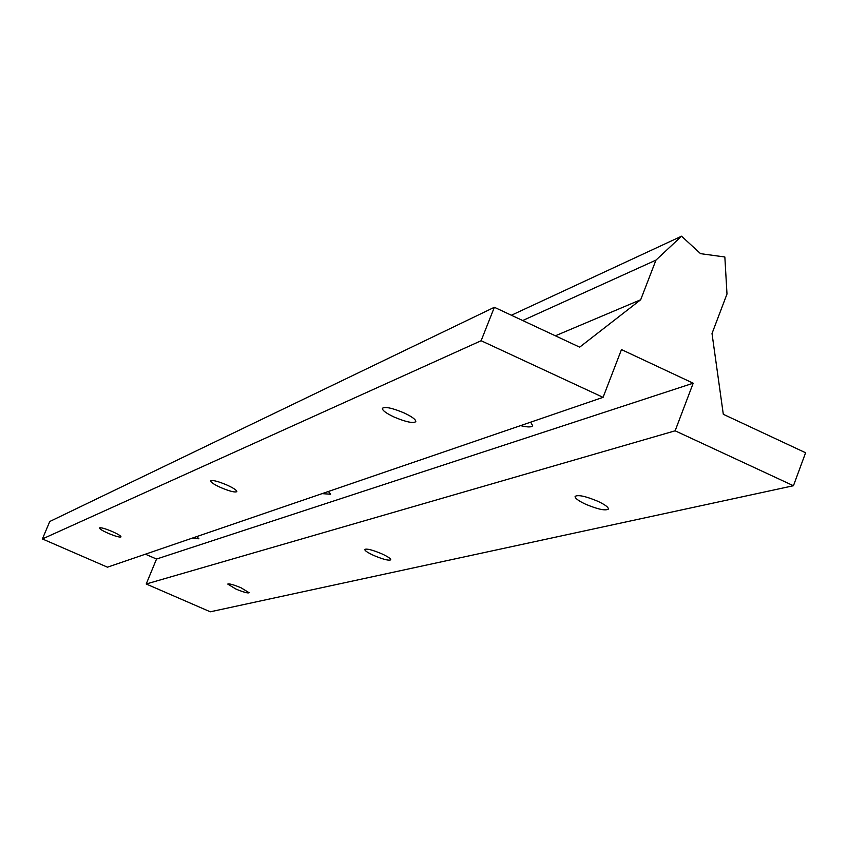 <?xml version="1.0" encoding="UTF-8"?>
<svg xmlns="http://www.w3.org/2000/svg" width="848" height="848" viewBox="0 0 848 848"><rect width="100%" height="100%" fill="white"/><g stroke="black" fill="none" stroke-linecap="round" stroke-linejoin="round"><path stroke-width="1.27" d="M112.328 531.558C105.025 528.516 100.732 527.308 99.428 527.944C99.555 528.951 102.449 530.721 108.109 533.265C115.381 536.296 119.674 537.494 120.999 536.869C120.872 535.883 117.989 534.102 112.328 531.558M241.044 587.781C233.571 584.685 229.14 583.445 227.752 584.071L235.861 589.031C243.302 592.127 247.733 593.367 249.132 592.741L241.044 587.781M226.872 485.003C217.841 481.219 212.435 479.851 210.675 480.89C210.717 482.268 214.056 484.484 220.671 487.515C229.67 491.289 235.066 492.656 236.857 491.617C236.825 490.25 233.497 488.045 226.872 485.003M381.568 553.712C372.272 549.854 366.665 548.433 364.767 549.462C364.778 550.723 367.852 552.748 373.968 555.557C383.232 559.404 388.819 560.825 390.748 559.807C390.748 558.556 387.684 556.521 381.568 553.712M404.136 412.955C392.264 407.983 385.013 406.436 382.384 408.312C382.247 410.368 386.158 413.273 394.097 417.036C405.906 421.997 413.135 423.534 415.806 421.657C415.965 419.633 412.075 416.728 404.136 412.955M597.861 501.285C585.555 496.165 577.965 494.543 575.103 496.419C574.944 498.242 578.463 500.85 585.65 504.242C597.882 509.341 605.461 510.952 608.366 509.097C608.546 507.284 605.037 504.677 597.861 501.285M42.4 538.946L107.473 567.185L603.076 397.352L481.123 340.726L42.4 538.946L49.767 521.499L494.363 307.283L481.123 340.726M146.216 583.996L675.135 430.805L793.442 485.734L210.283 611.8L146.216 583.996L156.53 559.044L145.4 554.189M675.135 430.805L693.187 383.201L621.478 349.588L603.076 397.352M793.442 485.734L805.6 452.758L723.302 414.29L712.013 333.518L726.99 294.012L724.849 256.986L700.543 253.658L681.548 236.2L655.96 260.124L640.685 299.747L579.672 347.161L494.363 307.283M511.386 315.244L681.548 236.2M655.96 260.124L522.697 320.533M555.366 335.797L640.685 299.747M156.53 559.044L693.187 383.201M530.668 422.166L532.661 425.685C531.664 427.35 527.626 427.339 520.555 425.632M328.409 491.48L330.55 494.225L322.123 493.631M196.789 536.583L198.909 538.798L192.517 538.045"/></g></svg>
